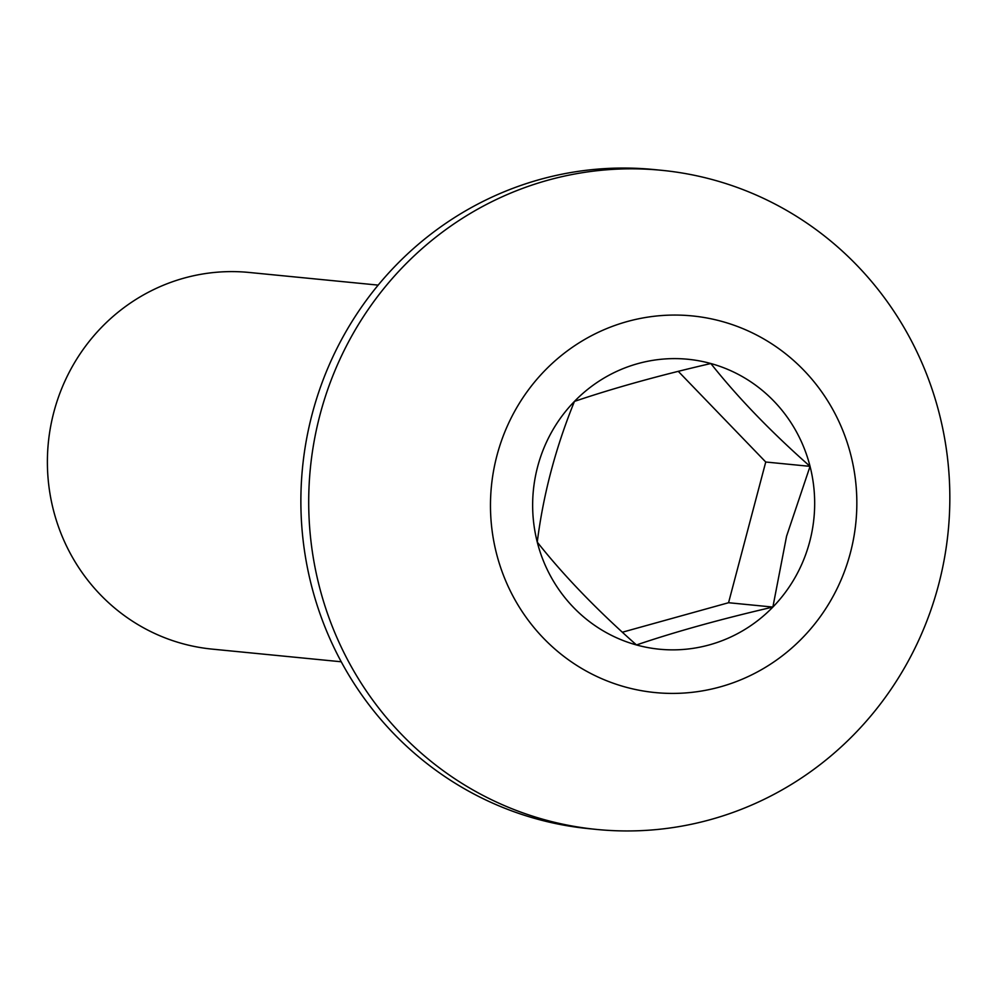 <?xml version="1.0" encoding="UTF-8"?>
<svg xmlns="http://www.w3.org/2000/svg" width="999" height="999" viewBox="0 0 999 999"><rect width="100%" height="100%" fill="white"/><g stroke="black" fill="none" stroke-linecap="round" stroke-linejoin="round"><path stroke-width="1.5" d="M378.171 285.115L249.051 272.452A189.236 183.129 95.6 0 0 53.871 412.063A189.236 183.129 95.6 0 0 212.1 649.113L341.233 661.775M661.6 170.305L653.758 169.53A331.168 320.467 95.6 0 0 312.212 413.873A331.168 320.467 95.6 0 0 589.11 828.695L596.952 829.47A331.168 320.467 95.6 0 0 938.498 585.127A331.168 320.467 95.6 0 0 713.798 179.982A331.168 320.467 95.6 0 0 661.6 170.305A331.168 320.467 95.6 0 0 320.042 414.635A331.168 320.467 95.6 0 0 544.755 819.779A331.168 320.467 95.6 0 0 596.952 829.47M622.377 632.217L728.558 602.722L765.746 462.013L810.052 466.358C770.828 431.718 737.749 397.44 710.838 363.524C659.315 375.412 613.861 388.049 574.45 401.398C555.644 447.664 543.244 494.567 537.262 542.12C563.648 575.499 596.728 609.777 636.475 644.954C675.162 631.805 720.629 619.168 772.876 607.067L786.563 536.238L810.052 466.358A145.679 140.971 95.6 0 0 710.838 363.524A145.679 140.971 95.6 0 0 574.45 401.398A145.679 140.971 95.6 0 0 537.262 542.12A145.679 140.971 95.6 0 0 636.475 644.954A145.679 140.971 95.6 0 0 772.876 607.067A145.679 140.971 95.6 0 0 809.689 541.733A145.679 140.971 95.6 0 0 810.052 466.358M765.746 462.013L678.284 371.353M728.558 602.722L772.876 607.067M625.362 687.037A189.236 183.129 95.6 0 0 850.361 552.947A189.236 183.129 95.6 0 0 721.952 321.441A189.236 183.129 95.6 0 0 496.953 455.519A189.236 183.129 95.6 0 0 625.362 687.037"/></g></svg>
